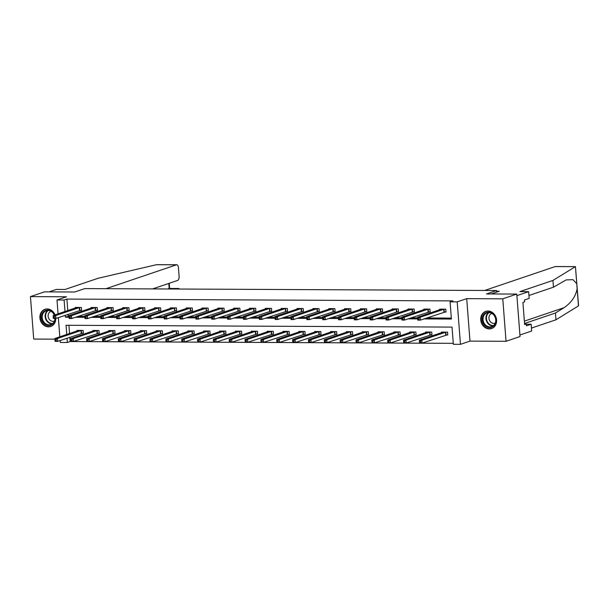 <?xml version="1.0" encoding="UTF-8"?>
<svg xmlns="http://www.w3.org/2000/svg" width="609" height="609" viewBox="0 0 609 609"><rect width="100%" height="100%" fill="white"/><g stroke="black" fill="none" stroke-linecap="round" stroke-linejoin="round"><path stroke-width="0.91" d="M55.046 314.899A9.074 7.81 -108.7 0 0 47.137 308.953A9.074 7.81 -108.7 0 0 44.914 309.311A9.074 7.81 -108.7 0 0 40.087 319.154A9.074 7.81 -108.7 0 0 48.514 326.858A9.074 7.81 -108.7 0 0 50.737 326.5A9.074 7.81 -108.7 0 0 55.777 318.431M489.347 328.929A9.074 7.81 -108.7 0 0 491.57 328.571A9.074 7.81 -108.7 0 0 496.404 318.728A9.074 7.81 -108.7 0 0 487.969 311.024A9.074 7.81 -108.7 0 0 485.754 311.382A9.074 7.81 -108.7 0 0 480.92 321.225A9.074 7.81 -108.7 0 0 489.347 328.929M69.837 337.249L70.164 341.542L67.371 342.494L60.261 342.456L60.108 340.545M496.7 292.107L496.579 290.523L84.796 288.59L74.717 292L44.449 291.863L30.45 296.606L33.716 339.061L54.939 339.167M496.579 290.523L486.5 293.941L516.767 294.078L520.033 336.541L506.041 341.284L502.775 298.821L466.715 298.654L457.192 301.874L460.465 344.336L453.355 344.306L452.03 327.094L66.046 325.275L66.754 334.478M466.715 298.654L469.981 341.116L506.041 341.284M469.981 341.116L460.465 344.336M70.164 341.542L453.279 343.339M516.767 294.078L502.775 298.821M68.916 325.29L69.548 333.534M446.146 334.988L447.79 335.003L447.569 332.133L441.479 332.103L441.525 332.697M430.304 334.92L431.948 334.927L431.728 332.057L425.63 332.027L425.676 332.621M414.455 334.843L416.099 334.851L415.878 331.981L409.788 331.951L409.834 332.544M398.613 334.767L400.258 334.775L400.037 331.905L393.939 331.882L393.985 332.476M382.764 334.691L384.408 334.699L384.188 331.836L378.09 331.806L378.136 332.4M366.923 334.623L368.567 334.63L368.346 331.76L362.248 331.73L362.294 332.324M351.073 334.547L352.718 334.554L352.497 331.684L346.399 331.654L346.445 332.248M335.224 334.47L336.868 334.478L336.648 331.608L330.558 331.578L330.603 332.179M319.382 334.394L321.027 334.402L320.806 331.532L314.708 331.509L314.754 332.103M303.533 334.318L305.178 334.333L304.957 331.463L298.867 331.433L298.912 332.027M287.692 334.25L289.336 334.257L289.115 331.387L283.018 331.357L283.063 331.951M271.842 334.174L273.487 334.181L273.266 331.311L267.176 331.281L267.222 331.875M256.001 334.097L257.645 334.105L257.424 331.235L251.327 331.212L251.372 331.806M240.152 334.021L241.796 334.029L241.575 331.167L235.485 331.136L235.531 331.73M224.31 333.953L225.954 333.96L225.733 331.09L219.636 331.06L219.682 331.654M208.461 333.877L210.105 333.884L209.884 331.014L203.794 330.984L203.84 331.578M192.619 333.801L194.263 333.808L194.043 330.938L187.945 330.908L187.991 331.509M176.77 333.724L178.414 333.732L178.193 330.862L172.103 330.839L172.149 331.433M160.928 333.648L162.573 333.663L162.352 330.794L156.254 330.763L156.3 331.357M145.079 333.58L146.723 333.587L146.503 330.717L140.413 330.687L140.458 331.281M129.237 333.504L130.882 333.511L130.661 330.641L124.563 330.611L124.609 331.205M113.388 333.428L115.032 333.435L114.812 330.565L108.714 330.542L108.767 331.136M97.547 333.351L99.191 333.359L98.97 330.497L92.873 330.466L92.918 331.06M81.697 333.283L83.342 333.29L83.121 330.421L77.023 330.39L77.069 330.984M423.91 318.926L451.406 319.055L450.081 301.843L452.883 300.892L66.899 299.08L67.782 310.582M68.071 314.297L68.223 316.292L69.015 316.299M78.104 316.345L84.864 316.375M93.953 316.414L100.706 316.452M109.795 316.49L116.555 316.52M125.644 316.566L132.397 316.596M141.494 316.642L148.246 316.672M157.335 316.71L164.095 316.749M173.184 316.787L179.937 316.817M189.026 316.863L195.786 316.893M204.875 316.939L211.627 316.969M220.717 317.015L227.477 317.045M236.566 317.083L243.318 317.122M252.408 317.16L259.168 317.19M268.257 317.236L275.009 317.266M284.099 317.312L290.858 317.342M299.948 317.38L306.7 317.418M315.789 317.456L322.549 317.487M331.639 317.533L338.391 317.563M347.48 317.609L354.24 317.639M363.329 317.685L370.082 317.715M379.171 317.753L385.931 317.791M395.02 317.829L401.773 317.86M410.869 317.906L417.622 317.936M426.711 317.982L451.338 318.096M444.38 312.036L446.024 312.044L445.803 309.182L439.713 309.151L439.759 309.745M428.538 311.968L430.182 311.975L429.962 309.106L423.864 309.075L423.91 309.669M412.689 311.892L414.333 311.899L414.112 309.029L408.022 308.999L408.068 309.593M396.847 311.816L398.492 311.823L398.271 308.953L392.173 308.923L392.219 309.524M380.998 311.739L382.642 311.747L382.422 308.877L376.324 308.854L376.37 309.448M365.156 311.671L366.801 311.679L366.58 308.809L360.482 308.778L360.528 309.372M349.307 311.595L350.951 311.602L350.731 308.733L344.633 308.702L344.679 309.296M333.458 311.519L335.102 311.526L334.881 308.656L328.791 308.626L328.837 309.227M317.616 311.443L319.261 311.45L319.04 308.58L312.942 308.557L312.988 309.151M301.767 311.366L303.411 311.374L303.191 308.512L297.101 308.481L297.146 309.075M285.925 311.298L287.57 311.306L287.349 308.436L281.251 308.405L281.297 308.999M270.076 311.222L271.721 311.229L271.5 308.36L265.41 308.329L265.455 308.923M254.235 311.146L255.879 311.153L255.658 308.283L249.561 308.253L249.606 308.854M238.385 311.07L240.03 311.077L239.809 308.207L233.719 308.184L233.765 308.778M222.544 311.001L224.188 311.009L223.967 308.139L217.87 308.108L217.915 308.702M206.695 310.925L208.339 310.933L208.118 308.063L202.028 308.032L202.074 308.626M190.853 310.849L192.497 310.856L192.277 307.987L186.179 307.956L186.225 308.557M175.004 310.773L176.648 310.78L176.427 307.91L170.337 307.888L170.383 308.481M159.162 310.697L160.806 310.704L160.586 307.842L154.488 307.811L154.534 308.405M143.313 310.628L144.957 310.636L144.736 307.766L138.646 307.735L138.692 308.329M127.471 310.552L129.116 310.56L128.895 307.69L122.797 307.659L122.843 308.253M111.622 310.476L113.266 310.483L113.046 307.614L106.948 307.583L107.001 308.184M95.78 310.4L97.425 310.407L97.204 307.537L91.106 307.515L91.152 308.108M79.931 310.331L81.576 310.339L81.355 307.469L75.257 307.438L75.303 308.032M58.061 313.879L56.995 299.993L66.51 296.773L30.45 296.606M56.995 299.993L64.105 300.031L64.988 311.526M66.899 299.08L64.105 300.031M450.081 301.843L457.192 301.874M59.827 336.83L58.342 317.594M67.036 338.201L67.371 342.494M65.27 315.249L65.429 317.243L69.091 317.259M75.31 317.289L84.94 317.335M91.152 317.365L100.782 317.411M107.001 317.441L116.631 317.487M122.843 317.51L132.473 317.555M138.692 317.586L148.322 317.632M154.534 317.662L164.164 317.708M170.383 317.738L180.013 317.784M186.225 317.814L195.854 317.86M202.074 317.883L211.704 317.928M217.915 317.959L227.545 318.005M233.765 318.035L243.394 318.081M249.606 318.111L259.236 318.157M265.455 318.18L275.085 318.225M281.305 318.256L290.927 318.301M297.146 318.332L306.776 318.378M312.996 318.408L322.625 318.454M328.837 318.484L338.467 318.53M344.686 318.553L354.316 318.598M360.528 318.629L370.158 318.674M376.377 318.705L386.007 318.751M392.219 318.781L401.849 318.827M408.068 318.85L417.698 318.895M68.223 316.292L65.429 317.243M446.001 311.724L420.332 320.144L417.789 320.128L417.568 317.259L441.358 309.159M417.667 318.37L417.568 317.259L420.111 317.274L420.332 320.144L418.771 319.527L418.688 318.378L417.667 318.37L417.759 319.519L418.771 319.527M444.159 309.174L420.111 317.274L418.688 318.378M417.789 320.128L417.759 319.519M443.124 332.111L419.335 340.21L421.877 340.225L422.098 343.095L447.767 334.676M420.537 342.479L422.098 343.095L419.555 343.08L419.335 340.21L419.525 342.471L420.537 342.479L420.454 341.329L419.434 341.322M420.454 341.329L421.877 340.225L445.925 332.126M419.525 342.471L419.555 343.08M485.167 313.102A7.848 6.76 71.3 0 1 494.752 315.98A7.848 6.76 71.3 0 1 493.054 326.553A7.848 6.76 71.3 0 1 483.47 323.668A7.848 6.76 71.3 0 1 485.167 313.102M493.039 325.96A7.27 6.257 -108.7 0 0 495.003 316.931A7.27 6.257 -108.7 0 0 487.055 312.843A7.27 6.257 -108.7 0 0 485.738 313.506A7.27 6.257 -108.7 0 0 483.774 322.534A7.27 6.257 -108.7 0 0 491.722 326.614A7.27 6.257 -108.7 0 0 493.039 325.96M491.897 313.422A5.176 4.461 -108.7 0 0 491.813 313.445A5.176 4.461 -108.7 0 0 490.877 313.917A5.176 4.461 -108.7 0 0 489.476 320.342A5.176 4.461 -108.7 0 0 495.14 323.25A5.176 4.461 -108.7 0 0 495.216 323.219M486.781 311.123A9.013 7.765 -108.7 0 0 486.218 311.29A9.013 7.765 -108.7 0 0 484.581 312.105A9.013 7.765 -108.7 0 0 482.145 323.303A9.013 7.765 -108.7 0 0 492.003 328.365A9.013 7.765 -108.7 0 0 492.552 328.152M55.16 318.423A7.848 6.76 71.3 0 1 52.222 324.483A7.848 6.76 71.3 0 1 42.638 321.598A7.848 6.76 71.3 0 1 44.328 311.032A7.848 6.76 71.3 0 1 54.49 315.081M54.3 315.15A7.27 6.257 -108.7 0 0 46.223 310.773A7.27 6.257 -108.7 0 0 44.906 311.435A7.27 6.257 -108.7 0 0 42.942 320.463A7.27 6.257 -108.7 0 0 50.89 324.544A7.27 6.257 -108.7 0 0 52.207 323.889A7.27 6.257 -108.7 0 0 54.924 318.423M51.057 311.351A5.176 4.461 -108.7 0 0 50.981 311.374A5.176 4.461 -108.7 0 0 50.045 311.846A5.176 4.461 -108.7 0 0 48.644 318.271A5.176 4.461 -108.7 0 0 54.3 321.179A5.176 4.461 -108.7 0 0 54.384 321.149M45.949 309.052A9.013 7.765 -108.7 0 0 45.386 309.22A9.013 7.765 -108.7 0 0 43.749 310.034A9.013 7.765 -108.7 0 0 41.313 321.232A9.013 7.765 -108.7 0 0 51.171 326.295A9.013 7.765 -108.7 0 0 51.719 326.081M524.547 323.478L555.454 313.011L555.971 319.778L578.245 306.038L578.55 305.307L575.444 266.635L552.942 280.414L553.467 287.189L528.939 295.494M555.454 313.011L564.101 307.667C571.349 302.681 575.695 296.362 577.142 288.719L576.761 283.718L572.985 279.676L566.164 279.912L553.467 287.189M552.942 280.414L519.911 291.604L528.642 291.65L529.168 298.418L524.463 300.009L524.608 301.843L522.925 302.414L524.631 324.567L526.305 323.996L526.45 325.83L531.155 324.239L526.328 324.216M531.155 324.239L531.672 331.007L519.919 334.996L516.889 295.631L528.642 291.65M555.971 319.778L531.451 328.084M484.65 290.47L555.164 266.582A3.487 1.698 -89.7 0 1 555.446 266.536L575.376 266.628M576.761 283.718L575.444 266.635L555.164 266.582M491.227 293.957L499.205 291.262L496.632 291.247M526.305 323.996L524.585 323.988M152.608 288.91L177.699 280.406A3.487 1.698 90.3 0 0 179.107 276.395L178.437 267.678A3.487 1.698 90.3 0 0 176.777 264.755A3.487 1.698 90.3 0 0 176.496 264.801L156.444 264.709L98.095 278.283L65.056 289.465L56.325 289.427L49.078 291.886M179.495 289.031A3.487 1.698 90.3 0 0 178.604 288.514A3.487 1.698 90.3 0 0 178.323 288.559L169.416 288.468L178.604 288.514M176.953 289.024L178.323 288.559M105.981 288.689L176.496 264.801M167.81 288.978L169.18 288.514L168.792 283.429M430.152 311.648L404.483 320.068L401.948 320.052L401.727 317.182L425.508 309.083M401.826 318.294L401.727 317.182L404.262 317.198L404.483 320.068L402.93 319.451L402.838 318.301L401.826 318.294L401.91 319.443L402.93 319.451M428.317 309.098L404.262 317.198L402.838 318.301M401.948 320.052L401.91 319.443M414.31 311.58L388.641 319.991L386.098 319.984L385.878 317.114L409.667 309.007M385.977 318.225L385.878 317.114L388.42 317.122L388.641 319.991L387.08 319.375L386.997 318.225L385.977 318.225L386.068 319.367L387.08 319.375M412.468 309.022L388.42 317.122L386.997 318.225M386.098 319.984L386.068 319.367M427.274 332.034L403.493 340.142L406.028 340.149L406.249 343.019L431.918 334.6M404.696 342.403L406.249 343.019L403.714 343.004L403.493 340.142L403.676 342.395L404.696 342.403L404.604 341.253L403.592 341.246M404.604 341.253L406.028 340.149L430.083 332.05M403.676 342.395L403.714 343.004M411.433 331.958L387.644 340.066L390.186 340.073L390.407 342.943L416.076 334.531M388.846 342.327L390.407 342.943L387.864 342.936L387.644 340.066L387.834 342.319L388.846 342.327L388.763 341.177L387.743 341.177M388.763 341.177L390.186 340.073L414.234 331.974M387.834 342.319L387.864 342.936M398.461 311.503L372.792 319.915L370.257 319.908L370.036 317.038L393.817 308.93M370.135 318.149L370.036 317.038L372.571 317.045L372.792 319.915L371.239 319.299L371.147 318.149L370.135 318.149L370.219 319.299L371.239 319.299M396.626 308.946L372.571 317.045L371.147 318.149M370.257 319.908L370.219 319.299M377.953 308.885L354.187 316.962L356.729 316.977L356.95 319.847L354.408 319.832L354.187 316.962L354.377 319.223L355.39 319.223L355.306 318.081L354.286 318.073M380.777 308.87L356.729 316.977L355.306 318.081M382.619 311.427L356.95 319.847L355.39 319.223M354.408 319.832L354.377 319.223M366.77 311.351L341.101 319.771L338.566 319.755L338.345 316.886L362.127 308.786M338.444 317.997L338.345 316.886L340.88 316.901L341.101 319.771L339.548 319.154L339.457 318.005L338.444 317.997L338.528 319.146L339.548 319.154M364.936 308.801L340.88 316.901L339.457 318.005M338.566 319.755L338.528 319.146M395.584 331.89L371.802 339.989L374.337 340.005L374.558 342.867L400.227 334.455M373.005 342.25L374.558 342.867L372.023 342.859L371.802 339.989L371.985 342.25L373.005 342.25L372.914 341.101L371.901 341.101M372.914 341.101L374.337 340.005L398.393 331.897M371.985 342.25L372.023 342.859M379.734 331.814L355.953 339.913L358.495 339.929L358.716 342.798L384.386 334.379M357.156 342.174L358.716 342.798L356.174 342.783L355.953 339.913L356.143 342.174L357.156 342.174L357.072 341.032L356.052 341.025M357.072 341.032L358.495 339.929L382.543 331.829M356.143 342.174L356.174 342.783M363.893 331.738L340.111 339.837L342.646 339.852L342.867 342.722L368.536 334.303M341.314 342.106L342.867 342.722L340.332 342.707L340.111 339.837L340.294 342.098L341.314 342.106L341.223 340.956L340.21 340.949M341.223 340.956L342.646 339.852L366.702 331.753M340.294 342.098L340.332 342.707M350.929 311.283L325.259 319.695L322.717 319.679L322.496 316.817L346.277 308.71M322.595 317.921L322.496 316.817L325.039 316.825L325.259 319.695L323.699 319.078L323.615 317.928L322.595 317.921L322.686 319.07L323.699 319.078M349.086 308.725L325.039 316.825L323.615 317.928M322.717 319.679L322.686 319.07M348.043 331.661L324.262 339.769L326.805 339.776L327.025 342.646L352.695 334.234M325.465 342.03L327.025 342.646L324.483 342.631L324.262 339.769L324.452 342.022L325.465 342.03L325.381 340.88L324.361 340.88M325.381 340.88L326.805 339.776L350.853 331.677M324.452 342.022L324.483 342.631M330.413 308.664L306.647 316.741L309.189 316.749L309.41 319.618L306.867 319.611L306.647 316.741L306.837 318.994L307.857 319.002L307.766 317.852L306.753 317.852M333.245 308.649L309.189 316.749L307.766 317.852M335.079 311.207L309.41 319.618L307.857 319.002M306.867 319.611L306.837 318.994M332.202 331.585L308.413 339.693L310.955 339.7L311.176 342.57L336.846 334.158M309.623 341.953L311.176 342.57L308.634 342.562L308.413 339.693L308.603 341.953L309.623 341.953L309.532 340.804L308.519 340.804M309.532 340.804L310.955 339.7L335.003 331.601M308.603 341.953L308.634 342.562M319.238 311.13L293.561 319.542L291.026 319.535L290.805 316.665L314.587 308.565M290.904 317.776L290.805 316.665L293.34 316.68L293.561 319.542L292.008 318.926L291.924 317.784L290.904 317.776L290.995 318.926L292.008 318.926M317.396 308.573L293.34 316.68L291.924 317.784M291.026 319.535L290.995 318.926M316.353 331.517L292.571 339.616L295.106 339.632L295.327 342.502L321.004 334.082M293.774 341.877L295.327 342.502L292.792 342.486L292.571 339.616L292.762 341.877L293.774 341.877L293.69 340.736L292.67 340.728M293.69 340.736L295.106 339.632L319.162 331.524M292.762 341.877L292.792 342.486M303.389 311.054L277.719 319.474L275.177 319.459L274.956 316.589L298.745 308.489M275.062 317.7L274.956 316.589L277.498 316.604L277.719 319.474L276.166 318.857L276.075 317.708L275.062 317.7L275.146 318.85L276.166 318.857M301.546 308.504L277.498 316.604L276.075 317.708M275.177 319.459L275.146 318.85M300.511 331.441L276.722 339.54L279.265 339.556L279.485 342.425L305.155 334.006M277.932 341.809L279.485 342.425L276.943 342.41L276.722 339.54L276.912 341.801L277.932 341.809L277.841 340.659L276.829 340.652M277.841 340.659L279.265 339.556L303.312 331.456M276.912 341.801L276.943 342.41M287.547 310.978L261.87 319.398L259.335 319.382L259.114 316.513L282.896 308.413M259.213 317.624L259.114 316.513L261.649 316.528L261.87 319.398L260.317 318.781L260.226 317.632L259.213 317.624L259.305 318.773L260.317 318.781M285.705 308.428L261.649 316.528L260.226 317.632M259.335 319.382L259.305 318.773M284.662 331.365L260.88 339.472L263.415 339.479L263.636 342.349L289.313 333.93M262.083 341.733L263.636 342.349L261.101 342.334L260.88 339.472L261.071 341.725L262.083 341.733L261.992 340.583L260.979 340.576M261.992 340.583L263.415 339.479L287.471 331.38M261.071 341.725L261.101 342.334M271.698 310.91L246.028 319.322L243.486 319.314L243.265 316.444L267.054 308.337M243.364 317.555L243.265 316.444L245.808 316.452L246.028 319.322L244.475 318.705L244.384 317.555L243.364 317.555L243.455 318.697L244.475 318.705M269.856 308.352L245.808 316.452L244.384 317.555M243.486 319.314L243.455 318.697M268.82 331.288L245.031 339.396L247.574 339.403L247.794 342.273L273.464 333.861M246.242 341.657L247.794 342.273L245.252 342.266L245.031 339.396L245.221 341.649L246.242 341.657L246.15 340.507L245.13 340.507M246.15 340.507L247.574 339.403L271.622 331.304M245.221 341.649L245.252 342.266M255.856 310.834L230.179 319.245L227.644 319.238L227.423 316.368L251.205 308.261M227.522 317.479L227.423 316.368L229.958 316.375L230.179 319.245L228.626 318.629L228.535 317.479L227.522 317.479L227.614 318.629L228.626 318.629M254.014 308.276L229.958 316.375L228.535 317.479M227.644 319.238L227.614 318.629M252.971 331.22L229.19 339.32L231.724 339.335L231.945 342.197L257.622 333.785M230.392 341.58L231.945 342.197L229.41 342.189L229.19 339.32L229.38 341.58L230.392 341.58L230.301 340.431L229.288 340.431M230.301 340.431L231.724 339.335L255.78 331.227M229.38 341.58L229.41 342.189M240.007 310.757L214.338 319.177L211.795 319.162L211.574 316.292L235.363 308.192M211.673 317.403L211.574 316.292L214.117 316.307L214.338 319.177L212.777 318.553L212.693 317.411L211.673 317.403L211.765 318.553L212.777 318.553M238.165 308.2L214.117 316.307L212.693 317.411M211.795 319.162L211.765 318.553M237.129 331.144L213.34 339.243L215.883 339.259L216.104 342.129L241.773 333.709M214.543 341.504L216.104 342.129L213.561 342.113L213.34 339.243L213.531 341.504L214.543 341.504L214.459 340.362L213.439 340.355M214.459 340.362L215.883 339.259L239.931 331.159M213.531 341.504L213.561 342.113M224.165 310.681L198.488 319.101L195.953 319.086L195.733 316.216L219.514 308.116M195.832 317.327L195.733 316.216L198.268 316.231L198.488 319.101L196.935 318.484L196.844 317.335L195.832 317.327L195.923 318.477L196.935 318.484M222.323 308.131L198.268 316.231L196.844 317.335M195.953 319.086L195.923 318.477M221.28 331.068L197.499 339.167L200.034 339.183L200.254 342.052L225.931 333.633M198.701 341.436L200.254 342.052L197.719 342.037L197.499 339.167L197.689 341.428L198.701 341.436L198.61 340.286L197.598 340.279M198.61 340.286L200.034 339.183L224.089 331.083M197.689 341.428L197.719 342.037M208.316 310.613L182.647 319.025L180.104 319.009L179.883 316.147L203.672 308.04M179.982 317.251L179.883 316.147L182.426 316.155L182.647 319.025L181.086 318.408L181.002 317.259L179.982 317.251L180.074 318.4L181.086 318.408M206.474 308.055L182.426 316.155L181.002 317.259M180.104 319.009L180.074 318.4M205.439 330.991L181.649 339.099L184.192 339.106L184.413 341.976L210.082 333.565M182.852 341.36L184.413 341.976L181.87 341.961L181.649 339.099L181.84 341.352L182.852 341.36L182.769 340.21L181.748 340.21M182.769 340.21L184.192 339.106L208.24 331.007M181.84 341.352L181.87 341.961M192.467 310.537L166.797 318.949L164.263 318.941L164.042 316.071L187.823 307.964M164.141 317.182L164.042 316.071L166.577 316.079L166.797 318.949L165.245 318.332L165.153 317.182L164.141 317.182L164.224 318.324L165.245 318.332M190.632 307.979L166.577 316.079L165.153 317.182M164.263 318.941L164.224 318.324M189.589 330.915L165.808 339.023L168.343 339.03L168.564 341.9L194.233 333.488M167.011 341.284L168.564 341.9L166.029 341.893L165.808 339.023L165.991 341.284L167.011 341.284L166.919 340.134L165.907 340.134M166.919 340.134L168.343 339.03L192.398 330.931M165.991 341.284L166.029 341.893M176.625 310.461L150.956 318.872L148.413 318.865L148.193 315.995L171.982 307.895M148.292 317.106L148.193 315.995L150.735 316.01L150.956 318.872L149.395 318.256L149.312 317.114L148.292 317.106L148.383 318.256L149.395 318.256M174.783 307.903L150.735 316.01L149.312 317.114M148.413 318.865L148.383 318.256M173.748 330.847L149.959 338.947L152.501 338.962L152.722 341.832L178.391 333.412M151.161 341.207L152.722 341.832L150.179 341.816L149.959 338.947L150.149 341.207L151.161 341.207L151.078 340.066L150.058 340.058M151.078 340.066L152.501 338.962L176.549 330.854M150.149 341.207L150.179 341.816M160.776 310.384L135.107 318.804L132.572 318.789L132.351 315.919L156.132 307.819M132.45 317.03L132.351 315.919L134.886 315.934L135.107 318.804L133.554 318.187L133.462 317.038L132.45 317.03L132.534 318.18L133.554 318.187M158.941 307.834L134.886 315.934L133.462 317.038M132.572 318.789L132.534 318.18M157.898 330.771L134.117 338.87L136.652 338.886L136.873 341.756L162.542 333.336M135.32 341.139L136.873 341.756L134.338 341.74L134.117 338.87L134.3 341.131L135.32 341.139L135.228 339.989L134.216 339.982M135.228 339.989L136.652 338.886L160.707 330.786M134.3 341.131L134.338 341.74M144.934 310.308L119.265 318.728L116.722 318.713L116.502 315.843L140.291 307.743M116.601 316.954L116.502 315.843L119.044 315.858L119.265 318.728L117.704 318.111L117.621 316.962L116.601 316.954L116.692 318.104L117.704 318.111M143.092 307.758L119.044 315.858L117.621 316.962M116.722 318.713L116.692 318.104M142.057 330.695L118.268 338.802L120.81 338.81L121.031 341.679L146.7 333.26M119.471 341.063L121.031 341.679L118.489 341.664L118.268 338.802L118.458 341.055L119.471 341.063L119.387 339.913L118.367 339.906M119.387 339.913L120.81 338.81L144.858 330.71M118.458 341.055L118.489 341.664M129.085 310.24L103.416 318.652L100.881 318.644L100.66 315.774L124.442 307.667M100.759 316.886L100.66 315.774L103.195 315.782L103.416 318.652L101.863 318.035L101.772 316.886L100.759 316.886L100.843 318.027L101.863 318.035M127.251 307.682L103.195 315.782L101.772 316.886M100.881 318.644L100.843 318.027M126.208 330.618L102.426 338.726L104.961 338.733L105.182 341.603L130.851 333.192M103.629 340.987L105.182 341.603L102.647 341.596L102.426 338.726L102.609 340.979L103.629 340.987L103.538 339.837L102.525 339.837M103.538 339.837L104.961 338.733L129.017 330.634M102.609 340.979L102.647 341.596M113.244 310.164L87.574 318.576L85.032 318.568L84.811 315.698L108.592 307.591M84.91 316.809L84.811 315.698L87.353 315.706L87.574 318.576L86.014 317.959L85.93 316.809L84.91 316.809L85.001 317.959L86.014 317.959M111.401 307.606L87.353 315.706L85.93 316.809M85.032 318.568L85.001 317.959M110.358 330.55L86.577 338.65L89.12 338.665L89.34 341.527L115.01 333.115M87.78 340.911L89.34 341.527L86.798 341.52L86.577 338.65L86.767 340.911L87.78 340.911L87.696 339.761L86.676 339.761M87.696 339.761L89.12 338.665L113.167 330.558M86.767 340.911L86.798 341.52M97.394 310.088L71.725 318.507L69.19 318.492L68.969 315.622L92.751 307.522M69.068 316.733L68.969 315.622L71.504 315.637L71.725 318.507L70.172 317.883L70.081 316.741L69.068 316.733L69.152 317.883L70.172 317.883M95.56 307.53L71.504 315.637L70.081 316.741M69.19 318.492L69.152 317.883M94.517 330.474L70.735 338.574L73.27 338.589L73.491 341.459L99.16 333.039M71.938 340.834L73.491 341.459L70.956 341.443L70.735 338.574L70.918 340.834L71.938 340.834L71.847 339.693L70.834 339.685M71.847 339.693L73.27 338.589L97.326 330.481M70.918 340.834L70.956 341.443M81.553 310.011L55.883 318.431L53.341 318.416L53.12 315.546L76.901 307.446M53.219 316.657L53.12 315.546L55.663 315.561L55.883 318.431L54.323 317.814L54.239 316.665L53.219 316.657L53.31 317.807L54.323 317.814M79.71 307.461L55.663 315.561L54.239 316.665M53.341 318.416L53.31 317.807M78.668 330.398L54.886 338.497L57.429 338.513L57.649 341.383L83.319 332.963M56.089 340.766L57.649 341.383L55.107 341.367L54.886 338.497L55.076 340.758L56.089 340.766L56.005 339.616L54.985 339.609M56.005 339.616L57.429 338.513L81.477 330.413M55.076 340.758L55.107 341.367M444.022 309.197L444.243 312.067M443.733 309.265L443.953 312.135M445.719 335.087L445.499 332.217M446.009 335.019L445.788 332.149M489.141 312.569A7.034 6.06 -108.7 0 0 489.05 312.63A7.034 6.06 -108.7 0 0 486.865 320.654A7.034 6.06 -108.7 0 0 493.541 325.571M493.107 325.914A7.27 6.257 71.3 0 1 486.378 320.753A7.27 6.257 71.3 0 1 488.585 312.562M48.309 310.499A7.034 6.06 -108.7 0 0 48.218 310.56A7.034 6.06 -108.7 0 0 46.033 318.583A7.034 6.06 -108.7 0 0 52.709 323.501M52.275 323.843A7.27 6.257 71.3 0 1 45.546 318.682A7.27 6.257 71.3 0 1 47.753 310.491M578.459 305.802L577.142 288.719M524.364 321.133L564.101 307.667M428.173 309.121L428.393 311.991M427.891 309.197L428.112 312.067M412.323 309.052L412.544 311.915M412.042 309.121L412.263 311.991M429.878 335.019L429.657 332.149M430.16 334.942L429.939 332.072M414.029 334.942L413.808 332.072M414.31 334.874L414.09 332.004M396.482 308.976L396.703 311.846M396.2 309.045L396.421 311.915M380.633 308.9L380.853 311.77M380.351 308.969L380.572 311.838M364.791 308.824L365.012 311.694M364.509 308.9L364.73 311.762M398.187 334.866L397.966 331.996M398.469 334.798L398.248 331.928M382.338 334.79L382.117 331.92M382.619 334.722L382.399 331.852M366.496 334.714L366.275 331.852M366.778 334.646L366.557 331.776M348.942 308.748L349.163 311.618M348.66 308.824L348.881 311.694M350.647 334.646L350.426 331.776M350.929 334.569L350.708 331.707M333.1 308.679L333.321 311.549M332.818 308.748L333.039 311.618M334.805 334.569L334.585 331.699M335.087 334.501L334.866 331.631M317.251 308.603L317.472 311.473M316.969 308.672L317.19 311.542M318.956 334.493L318.735 331.623M319.238 334.425L319.017 331.555M301.409 308.527L301.63 311.397M301.128 308.596L301.348 311.465M303.115 334.417L302.894 331.547M303.396 334.349L303.175 331.479M285.56 308.451L285.781 311.321M285.278 308.527L285.499 311.397M287.265 334.349L287.045 331.479M287.547 334.272L287.326 331.403M269.718 308.382L269.939 311.245M269.437 308.451L269.658 311.321M271.424 334.272L271.203 331.403M271.705 334.204L271.485 331.334M253.869 308.306L254.09 311.176M253.588 308.375L253.808 311.245M255.574 334.196L255.354 331.326M255.856 334.128L255.635 331.258M238.028 308.23L238.248 311.1M237.746 308.299L237.967 311.169M239.733 334.12L239.512 331.25M240.015 334.052L239.794 331.182M222.178 308.154L222.399 311.024M221.897 308.23L222.118 311.092M223.884 334.044L223.663 331.182M224.165 333.976L223.945 331.106M206.337 308.078L206.558 310.948M206.055 308.154L206.276 311.024M208.042 333.976L207.821 331.106M208.324 333.899L208.103 331.037M190.488 308.009L190.708 310.879M190.206 308.078L190.427 310.948M192.193 333.899L191.972 331.03M192.474 333.831L192.254 330.961M174.646 307.933L174.867 310.803M174.357 308.002L174.577 310.872M176.344 333.823L176.123 330.953M176.633 333.755L176.412 330.885M158.797 307.857L159.018 310.727M158.515 307.926L158.736 310.796M160.502 333.747L160.281 330.877M160.784 333.679L160.563 330.809M142.948 307.781L143.168 310.651M142.666 307.857L142.887 310.727M144.653 333.679L144.432 330.809M144.934 333.603L144.714 330.733M127.106 307.712L127.327 310.575M126.824 307.781L127.045 310.651M128.811 333.603L128.59 330.733M129.093 333.534L128.872 330.664M111.257 307.636L111.477 310.506M110.975 307.705L111.196 310.575M112.962 333.526L112.741 330.657M113.244 333.458L113.023 330.588M95.415 307.56L95.636 310.43M95.133 307.629L95.354 310.499M97.12 333.45L96.9 330.58M97.402 333.382L97.181 330.512M79.566 307.484L79.787 310.354M79.284 307.56L79.505 310.423M81.271 333.374L81.05 330.512M81.553 333.306L81.332 330.436M492.003 328.365L492.392 328.236M486.218 311.29L486.606 311.153M51.171 326.295L51.559 326.165M45.386 309.22L45.774 309.083M169.233 283.276L169.629 288.468M176.777 264.755L156.848 264.664"/></g></svg>
